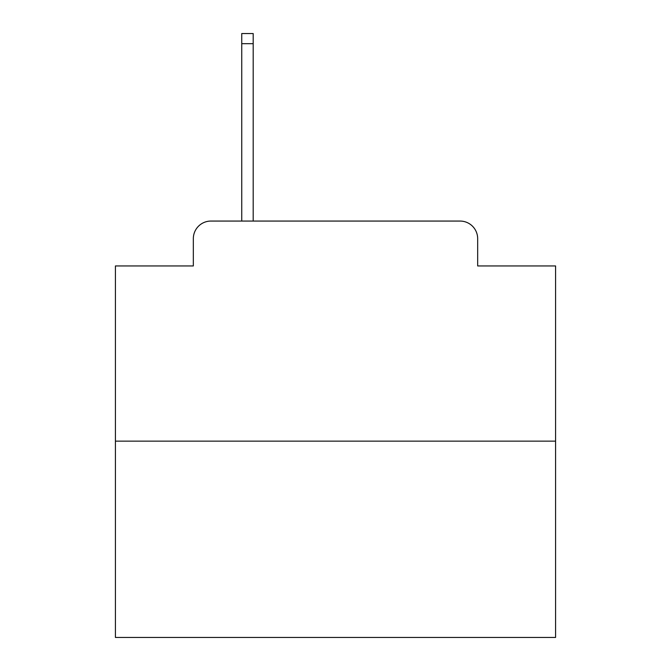 <?xml version="1.0" encoding="UTF-8"?>
<svg xmlns="http://www.w3.org/2000/svg" width="671" height="671" viewBox="0 0 671 671"><rect width="100%" height="100%" fill="white"/><g stroke="black" fill="none" stroke-linecap="round" stroke-linejoin="round"><path stroke-width="1.01" d="M193.332 238.666L193.332 265.951L193.332 238.666A17.605 17.605 0 0 1 210.937 221.061L241.745 221.061L241.745 33.55L253.193 33.55L253.193 221.061L460.063 221.061L210.937 221.061M555.58 441.141L115.42 441.141L115.42 637.45L555.58 637.45L555.58 265.951L477.668 265.951L477.668 238.666A17.605 17.605 0 0 0 460.063 221.061M115.42 441.141L115.42 265.951L193.332 265.951M477.668 265.951L477.668 238.666M241.745 43.674L253.193 43.674"/></g></svg>
